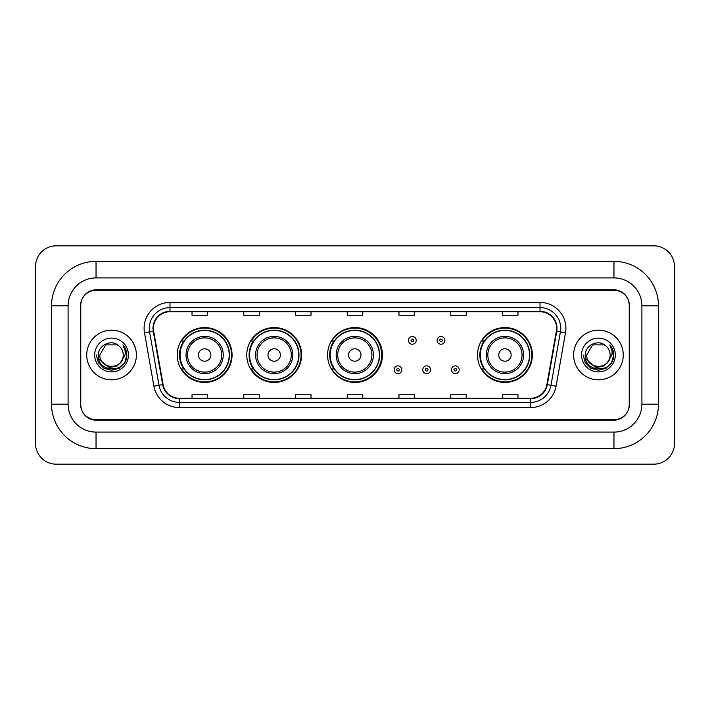 <?xml version="1.0" encoding="UTF-8"?>
<svg xmlns="http://www.w3.org/2000/svg" width="710" height="710" viewBox="0 0 710 710"><rect width="100%" height="100%" fill="white"/><g stroke="black" fill="none" stroke-linecap="round" stroke-linejoin="round"><path stroke-width="1.06" d="M477.519 355A27.424 27.424 0 0 0 504.943 382.424A27.424 27.424 0 0 0 532.367 355A27.424 27.424 0 0 0 504.943 327.576A27.424 27.424 0 0 0 477.519 355M327.576 355A27.424 27.424 0 0 0 355 382.424A27.424 27.424 0 0 0 382.424 355A27.424 27.424 0 0 0 355 327.576A27.424 27.424 0 0 0 327.576 355M246.761 355A27.424 27.424 0 0 0 274.184 382.424A27.424 27.424 0 0 0 301.599 355A27.424 27.424 0 0 0 274.184 327.576A27.424 27.424 0 0 0 246.761 355M177.216 355A27.424 27.424 0 0 0 204.64 382.424A27.424 27.424 0 0 0 232.064 355A27.424 27.424 0 0 0 204.64 327.576A27.424 27.424 0 0 0 177.216 355M183.792 368.969A25.099 25.099 0 0 1 183.792 341.031M253.337 368.969A25.099 25.099 0 0 1 253.337 341.031M333.948 368.969A25.099 25.099 0 0 1 333.948 341.031M484.096 368.969A25.099 25.099 0 0 1 484.096 341.031M613.964 261.351A44.499 44.499 0 0 1 658.463 305.85A44.499 44.499 0 0 0 613.964 261.351L96.036 261.351A44.499 44.499 0 0 0 51.537 305.85L51.537 404.15A44.499 44.499 0 0 0 96.036 448.649L613.964 448.649A44.499 44.499 0 0 0 658.463 404.15L658.463 305.85L641.902 305.85A27.938 27.938 0 0 0 613.964 277.903L96.036 277.903L613.964 277.903L613.964 261.351M613.964 448.649L613.964 432.097L96.036 432.097L613.964 432.097A27.938 27.938 0 0 0 641.902 404.15L641.902 305.85L641.902 404.15L658.463 404.15M51.537 404.15L68.098 404.15L68.098 305.85L68.098 404.15A27.938 27.938 0 0 0 96.036 432.097L96.036 448.649M613.964 290.328L96.036 290.328A15.522 15.522 0 0 0 80.514 305.85L80.514 404.15A15.522 15.522 0 0 0 96.036 419.672L613.964 419.672A15.522 15.522 0 0 0 629.486 404.15L629.486 305.85A15.522 15.522 0 0 0 613.964 290.328M96.036 261.351L96.036 277.903A27.938 27.938 0 0 0 68.098 305.85L51.537 305.85M674.5 266.525A20.697 20.697 0 0 0 653.803 245.829L56.197 245.829A20.697 20.697 0 0 0 35.5 266.525L35.5 443.475A20.697 20.697 0 0 0 56.197 464.171L653.803 464.171A20.697 20.697 0 0 0 674.5 443.475L674.5 266.525M80.771 305.327L80.771 404.673A15.522 15.522 0 0 0 96.294 420.196L613.706 420.196A15.522 15.522 0 0 0 629.229 404.673L629.229 305.327A15.522 15.522 0 0 0 613.706 289.804L96.294 289.804A15.522 15.522 0 0 0 80.771 305.327L80.771 404.673M86.727 355A24.832 24.832 0 0 0 111.559 379.832A24.832 24.832 0 0 0 136.391 355A24.832 24.832 0 0 0 111.559 330.168A24.832 24.832 0 0 0 86.727 355A24.832 24.832 0 0 0 111.559 379.832A24.832 24.832 0 0 0 136.391 355A24.832 24.832 0 0 0 111.559 330.168A24.832 24.832 0 0 0 86.727 355M573.609 355A24.832 24.832 0 0 0 598.441 379.832A24.832 24.832 0 0 0 623.273 355A24.832 24.832 0 0 0 598.441 330.168A24.832 24.832 0 0 0 573.609 355A24.832 24.832 0 0 0 598.441 379.832A24.832 24.832 0 0 0 623.273 355A24.832 24.832 0 0 0 598.441 330.168A24.832 24.832 0 0 0 573.609 355M153.413 328.304A16.561 16.561 0 0 1 169.974 311.743L540.026 311.743A16.561 16.561 0 0 1 556.329 331.18L546.913 384.571A16.561 16.561 0 0 1 530.61 398.257L179.39 398.257A16.561 16.561 0 0 1 163.087 384.571L153.671 331.18A16.561 16.561 0 0 1 153.413 328.304M153.005 328.304A16.969 16.969 0 0 0 153.262 331.25L162.679 384.642A16.969 16.969 0 0 0 179.39 398.665L530.61 398.665A16.969 16.969 0 0 0 547.321 384.642L556.738 331.25A16.969 16.969 0 0 0 540.026 311.335L169.974 311.335A16.969 16.969 0 0 0 153.005 328.304M144.494 332.795A25.871 25.871 0 0 1 169.974 302.433L540.026 302.433A25.871 25.871 0 0 1 565.506 332.795L556.09 386.187A25.871 25.871 0 0 1 530.61 407.567L179.39 407.567A25.871 25.871 0 0 1 153.91 386.187L144.494 332.795L149.597 331.898A20.697 20.697 0 0 1 169.974 307.608L540.026 307.608A20.697 20.697 0 0 1 560.403 331.898L550.995 385.29A20.697 20.697 0 0 1 530.61 402.392L179.39 402.392A20.697 20.697 0 0 1 159.004 385.29L149.597 331.898A20.697 20.697 0 0 1 149.277 328.304M629.229 404.673L629.229 305.327M547.321 384.642L550.995 385.29L560.403 331.898L565.506 332.795M347.243 311.743L347.243 315.249L362.757 315.249L362.757 311.743M295.502 311.743L295.502 315.249L311.024 315.249L311.024 311.743M243.761 311.743L243.761 315.249L259.283 315.249L259.283 311.743M192.019 311.743L192.019 315.249L207.542 315.249L207.542 311.743M398.976 311.743L398.976 315.249L414.498 315.249L414.498 311.743M450.717 311.743L450.717 315.249L466.239 315.249L466.239 311.743M502.458 311.743L502.458 315.249L517.981 315.249L517.981 311.743M362.757 398.257L362.757 394.751L347.243 394.751L347.243 398.257M311.024 398.257L311.024 394.751L295.502 394.751L295.502 398.257M259.283 398.257L259.283 394.751L243.761 394.751L243.761 398.257M207.542 398.257L207.542 394.751L192.019 394.751L192.019 398.257M414.498 398.257L414.498 394.751L398.976 394.751L398.976 398.257M466.239 398.257L466.239 394.751L450.717 394.751L450.717 398.257M517.981 398.257L517.981 394.751L502.458 394.751L502.458 398.257M120.523 362.517C114.31 370.904 99.258 365.535 99.861 355C99.143 370.087 123.975 370.087 123.256 355C123.975 370.087 99.143 370.087 99.861 355L105.71 344.874L117.407 344.874L119.218 346.161C112.047 338.643 98.228 344.838 98.353 355C97.039 373.052 126.318 373.531 126.788 355.879L126.815 355C126.77 351.166 125.492 347.793 122.981 344.891C124.889 348.024 125.563 351.397 125.004 355L120.523 362.517A11.697 11.697 0 0 0 123.256 355C123.975 370.087 99.143 370.087 99.861 355L105.71 344.874M123.256 355A11.697 11.697 0 0 0 119.218 346.161M121.268 361.887L115.987 366.458L109.065 367.425L98.717 358.79M94.687 355A16.871 16.871 0 0 0 111.559 371.871A16.871 16.871 0 0 0 128.43 355A16.871 16.871 0 0 0 111.559 338.129A16.871 16.871 0 0 0 94.687 355M122.981 344.891L126.806 355.444L126.096 350.376L126.806 355.444L126.096 350.376L126.806 355.444L123.096 345.024L126.806 355.444L123.096 345.024L126.815 355L124.765 362.624L119.182 368.206L111.559 370.256L103.935 368.206L98.353 362.624L96.303 355M123.096 345.024L126.806 355.453M210.852 355A6.212 6.212 0 0 0 204.64 348.787A6.212 6.212 0 0 0 198.436 355A6.212 6.212 0 0 0 204.64 361.212A6.212 6.212 0 0 0 210.852 355M223.268 355A18.629 18.629 0 0 0 204.64 336.371A18.629 18.629 0 0 0 186.011 355A18.629 18.629 0 0 0 204.64 373.629A18.629 18.629 0 0 0 223.268 355A18.629 18.629 0 0 1 204.64 373.629A18.629 18.629 0 0 1 186.011 355M229.215 355A24.575 24.575 0 0 0 204.64 330.425A24.575 24.575 0 0 0 180.065 355A24.575 24.575 0 0 0 204.64 379.575A24.575 24.575 0 0 0 229.215 355M231.549 355A26.909 26.909 0 0 1 181.645 368.969L184.138 368.969A24.806 24.806 0 0 0 229.445 355.062A24.806 24.806 0 0 0 184.138 341.031L181.645 341.031A26.909 26.909 0 0 1 231.549 355M280.388 355A6.212 6.212 0 0 0 274.184 348.787A6.212 6.212 0 0 0 267.972 355A6.212 6.212 0 0 0 274.184 361.212A6.212 6.212 0 0 0 280.388 355M292.804 355A18.629 18.629 0 0 0 274.184 336.371A18.629 18.629 0 0 0 255.556 355A18.629 18.629 0 0 0 274.184 373.629A18.629 18.629 0 0 0 292.804 355A18.629 18.629 0 0 1 274.184 373.629A18.629 18.629 0 0 1 255.556 355M298.759 355A24.575 24.575 0 0 0 274.184 330.425A24.575 24.575 0 0 0 249.6 355A24.575 24.575 0 0 0 274.184 379.575A24.575 24.575 0 0 0 298.759 355M301.084 355A26.909 26.909 0 0 1 251.189 368.969L253.683 368.969A24.806 24.806 0 0 0 298.99 355.062A24.806 24.806 0 0 0 253.683 341.031L251.189 341.031A26.909 26.909 0 0 1 301.084 355M360.999 355A6.212 6.212 0 0 0 354.796 348.787A6.212 6.212 0 0 0 348.583 355A6.212 6.212 0 0 0 354.796 361.212A6.212 6.212 0 0 0 360.999 355M373.416 355A18.629 18.629 0 0 0 354.796 336.371A18.629 18.629 0 0 0 336.167 355A18.629 18.629 0 0 0 354.796 373.629A18.629 18.629 0 0 0 373.416 355A18.629 18.629 0 0 1 354.796 373.629A18.629 18.629 0 0 1 336.167 355M379.371 355A24.575 24.575 0 0 0 354.796 330.425A24.575 24.575 0 0 0 330.212 355A24.575 24.575 0 0 0 354.796 379.575A24.575 24.575 0 0 0 379.371 355M381.696 355A26.909 26.909 0 0 1 331.801 368.969L334.295 368.969A24.806 24.806 0 0 0 379.601 355.062A24.806 24.806 0 0 0 334.295 341.031L331.801 341.031A26.909 26.909 0 0 1 381.696 355M511.156 355A6.212 6.212 0 0 0 504.943 348.787A6.212 6.212 0 0 0 498.74 355A6.212 6.212 0 0 0 504.943 361.212A6.212 6.212 0 0 0 511.156 355M523.572 355A18.629 18.629 0 0 0 504.943 336.371A18.629 18.629 0 0 0 486.315 355A18.629 18.629 0 0 0 504.943 373.629A18.629 18.629 0 0 0 523.572 355A18.629 18.629 0 0 1 504.943 373.629A18.629 18.629 0 0 1 486.315 355M529.518 355A24.575 24.575 0 0 0 504.943 330.425A24.575 24.575 0 0 0 480.368 355A24.575 24.575 0 0 0 504.943 379.575A24.575 24.575 0 0 0 529.518 355M531.852 355A26.909 26.909 0 0 1 481.948 368.969L484.442 368.969A24.806 24.806 0 0 0 529.758 355.062A24.806 24.806 0 0 0 484.442 341.031L481.948 341.031A26.909 26.909 0 0 1 531.852 355M610.139 355C610.857 370.087 586.025 370.087 586.744 355L592.593 344.874L604.29 344.874L606.1 346.161C598.929 338.643 585.102 344.838 585.235 355C583.922 373.052 613.191 373.531 613.671 355.879L613.697 355C613.653 351.166 612.375 347.793 609.863 344.891C611.772 348.024 612.446 351.397 611.878 355L607.405 362.517A11.697 11.697 0 0 0 610.139 355C610.857 370.087 586.025 370.087 586.744 355L592.593 344.874L604.29 344.874L606.1 346.161A11.697 11.697 0 0 1 610.139 355C610.857 370.087 586.025 370.087 586.744 355C586.132 365.535 601.192 370.904 607.405 362.517M608.15 361.887L602.87 366.458L595.947 367.425L585.599 358.79M581.57 355A16.871 16.871 0 0 0 598.441 371.871A16.871 16.871 0 0 0 615.313 355A16.871 16.871 0 0 0 598.441 338.129A16.871 16.871 0 0 0 581.57 355M609.863 344.891L613.688 355.444L612.978 350.376L613.688 355.444L612.978 350.376L613.688 355.444L609.979 345.024L613.688 355.444L609.979 345.024L613.697 355L611.647 362.624L606.065 368.206L598.441 370.256L590.818 368.206L585.235 362.624L583.185 355M609.979 345.024L613.688 355.453M416.211 340.356A3.878 3.878 0 0 1 412.332 344.235A3.878 3.878 0 0 1 408.445 340.356A3.878 3.878 0 0 1 412.332 336.478A3.878 3.878 0 0 1 416.211 340.356A3.878 3.878 0 0 0 412.332 336.478A3.878 3.878 0 0 0 408.445 340.356M444.877 340.356A3.878 3.878 0 0 1 440.99 344.235A3.878 3.878 0 0 1 437.111 340.356A3.878 3.878 0 0 1 440.99 336.478A3.878 3.878 0 0 1 444.877 340.356A3.878 3.878 0 0 0 440.99 336.478A3.878 3.878 0 0 0 437.111 340.356M394.112 369.75A3.878 3.878 0 0 1 397.999 365.863A3.878 3.878 0 0 1 401.878 369.75A3.878 3.878 0 0 1 397.999 373.629A3.878 3.878 0 0 1 394.112 369.75A3.878 3.878 0 0 0 397.999 373.629A3.878 3.878 0 0 0 401.878 369.75M422.778 369.75A3.878 3.878 0 0 1 426.657 365.863A3.878 3.878 0 0 1 430.544 369.75A3.878 3.878 0 0 1 426.657 373.629A3.878 3.878 0 0 1 422.778 369.75A3.878 3.878 0 0 0 426.657 373.629A3.878 3.878 0 0 0 430.544 369.75M451.445 369.75A3.878 3.878 0 0 1 455.323 365.863A3.878 3.878 0 0 1 459.21 369.75A3.878 3.878 0 0 1 455.323 373.629A3.878 3.878 0 0 1 451.445 369.75A3.878 3.878 0 0 0 455.323 373.629A3.878 3.878 0 0 0 459.21 369.75M540.026 302.433L540.026 311.335M149.597 331.898L153.262 331.25M179.39 407.567L179.39 398.665M530.61 398.665L530.61 407.567M153.91 386.187L162.679 384.642M556.738 331.25L560.403 331.898M169.974 302.433L169.974 311.335M550.995 385.29L556.09 386.187M221.751 355A17.111 17.111 0 0 0 204.64 337.889A17.111 17.111 0 0 0 187.529 355A17.111 17.111 0 0 0 204.64 372.111A17.111 17.111 0 0 0 221.751 355M291.295 355A17.111 17.111 0 0 0 274.184 337.889A17.111 17.111 0 0 0 257.073 355A17.111 17.111 0 0 0 274.184 372.111A17.111 17.111 0 0 0 291.295 355M371.907 355A17.111 17.111 0 0 0 354.796 337.889A17.111 17.111 0 0 0 337.685 355A17.111 17.111 0 0 0 354.796 372.111A17.111 17.111 0 0 0 371.907 355M522.054 355A17.111 17.111 0 0 0 504.943 337.889A17.111 17.111 0 0 0 487.832 355A17.111 17.111 0 0 0 504.943 372.111A17.111 17.111 0 0 0 522.054 355M411.037 340.356A1.296 1.296 0 0 0 412.332 341.652A1.296 1.296 0 0 0 413.619 340.356A1.296 1.296 0 0 0 412.332 339.06A1.296 1.296 0 0 0 411.037 340.356M439.703 340.356A1.296 1.296 0 0 0 440.99 341.652A1.296 1.296 0 0 0 442.286 340.356A1.296 1.296 0 0 0 440.99 339.06A1.296 1.296 0 0 0 439.703 340.356M399.286 369.75A1.296 1.296 0 0 0 397.999 368.454A1.296 1.296 0 0 0 396.704 369.75A1.296 1.296 0 0 0 397.999 371.037A1.296 1.296 0 0 0 399.286 369.75M427.952 369.75A1.296 1.296 0 0 0 426.657 368.454A1.296 1.296 0 0 0 425.37 369.75A1.296 1.296 0 0 0 426.657 371.037A1.296 1.296 0 0 0 427.952 369.75M456.619 369.75A1.296 1.296 0 0 0 455.323 368.454A1.296 1.296 0 0 0 454.036 369.75A1.296 1.296 0 0 0 455.323 371.037A1.296 1.296 0 0 0 456.619 369.75"/></g></svg>
